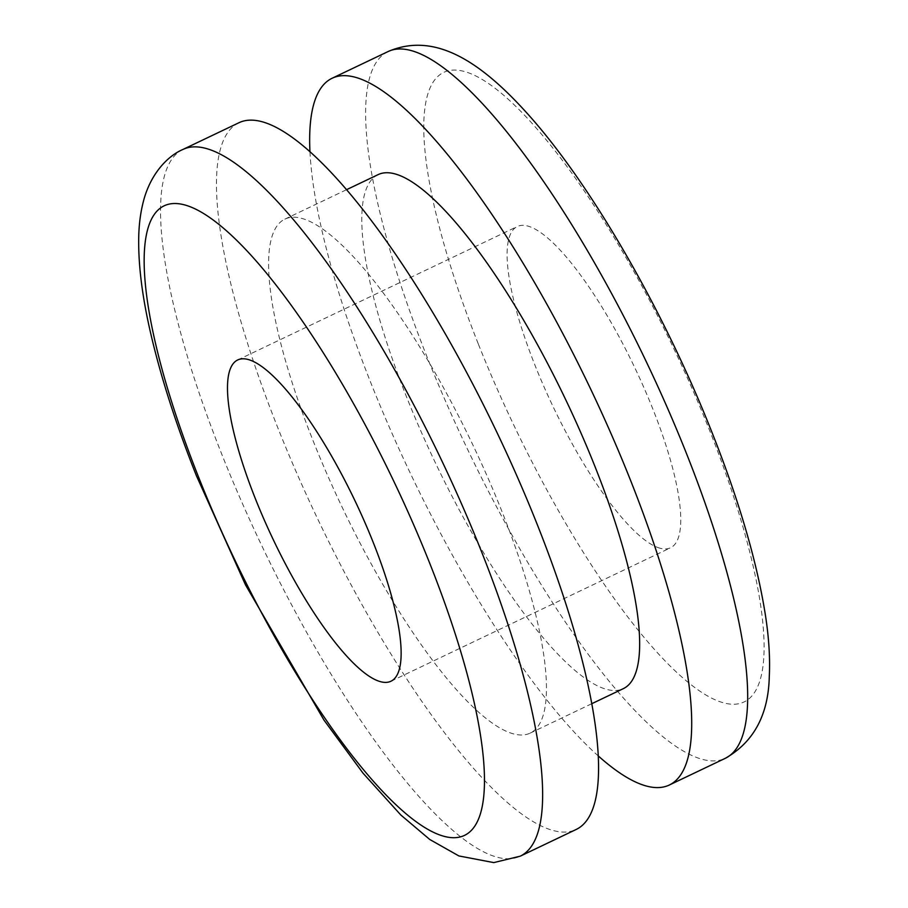 <?xml version="1.0" encoding="UTF-8"?>
<svg xmlns="http://www.w3.org/2000/svg" width="908" height="908" viewBox="0 0 908 908"><rect width="100%" height="100%" fill="white"/><g stroke="black" fill="none" stroke-linecap="round" stroke-linejoin="round"><path stroke-width="0.68" stroke-dasharray="4.54 3.41" d="M238.872 122.762A391.541 99.517 -115.5 0 0 219.271 153.758A391.541 99.517 -115.5 0 0 322.873 529.704A391.541 99.517 -115.5 0 0 547.865 828.8A391.541 99.517 -115.5 0 0 576.16 829.481M509.592 732.62A284.76 72.379 -115.5 0 0 530.17 733.119A284.76 72.379 -115.5 0 0 513.224 541.225A284.76 72.379 -115.5 0 0 284.874 219.134A284.76 72.379 -115.5 0 0 301.842 411.063A284.76 72.379 -115.5 0 0 509.592 732.62M309.957 151.806A391.541 99.517 -115.5 0 0 455.249 560.27A391.541 99.517 -115.5 0 0 598.293 755.955M378.08 174.642A284.76 72.379 -115.5 0 0 395.048 366.582A284.76 72.379 -115.5 0 0 602.798 688.139A284.76 72.379 -115.5 0 0 623.376 688.627M657.732 547.467A177.979 45.241 -115.5 0 0 670.592 547.774A177.979 45.241 -115.5 0 0 659.991 427.838A177.979 45.241 -115.5 0 0 517.276 226.535A177.979 45.241 -115.5 0 0 527.877 346.493A177.979 45.241 -115.5 0 0 657.732 547.467M478.425 344.245A348.831 88.666 -115.5 0 0 718.977 701.362A348.831 88.666 -115.5 0 0 709.432 430.029A348.831 88.666 -115.5 0 0 468.891 72.946A348.831 88.666 -115.5 0 0 478.425 344.245M182.951 149.445A391.541 99.517 -115.5 0 0 163.349 180.454A391.541 99.517 -115.5 0 0 212.472 430.176A391.541 99.517 -115.5 0 0 221.938 454.647A391.541 99.517 -115.5 0 0 340.829 689.978A391.541 99.517 -115.5 0 0 520.239 856.176M388.011 51.586A391.541 99.517 -115.5 0 0 425.239 352.361A391.541 99.517 -115.5 0 0 426.998 356.787A391.541 99.517 -115.5 0 0 511.17 533.586A391.541 99.517 -115.5 0 0 697.004 757.624A391.541 99.517 -115.5 0 0 725.299 758.316M284.874 219.134L346.516 189.704M530.17 733.119L591.812 703.689M237.658 359.988L517.276 226.535M390.973 681.227L670.592 547.774"/><path stroke-width="1.36" d="M520.239 856.176L576.16 829.481A391.541 99.517 -115.5 0 0 595.773 798.438A391.541 99.517 -115.5 0 0 469.549 377.921A391.541 99.517 -115.5 0 0 238.872 122.762L182.951 149.445C168.116 155.756 151.715 172.599 144.19 198.466C140.729 210.69 138.901 223.936 138.708 238.225C138.3 265.545 142.329 297.381 150.785 333.735C160.943 377.444 176.152 424.774 196.4 475.701L245.535 584.945L324.02 720.158L362.996 773.128L400.803 814.987L429.745 839.469L458.892 855.949L493.759 862.6L520.239 856.176A391.541 99.517 -115.5 0 0 539.84 825.168A391.541 99.517 -115.5 0 0 482.999 555.401A391.541 99.517 -115.5 0 0 481.251 550.986A391.541 99.517 -115.5 0 0 211.246 150.126A391.541 99.517 -115.5 0 0 182.951 149.445M598.293 755.955A391.541 99.517 -115.5 0 0 641.071 784.319A391.541 99.517 -115.5 0 0 669.378 785A391.541 99.517 -115.5 0 0 546.196 302.988A391.541 99.517 -115.5 0 0 332.078 78.27A391.541 99.517 -115.5 0 0 309.957 151.806M591.812 703.689L623.376 688.627A284.76 72.379 -115.5 0 0 606.43 496.744A284.76 72.379 -115.5 0 0 378.08 174.642L346.516 189.704M248.259 479.946A177.979 45.241 -115.5 0 0 378.114 680.909A177.979 45.241 -115.5 0 0 390.973 681.227A177.979 45.241 -115.5 0 0 380.373 561.292A177.979 45.241 -115.5 0 0 237.658 359.988A177.979 45.241 -115.5 0 0 248.259 479.946M189.273 206.4A348.831 88.666 -115.5 0 0 198.807 477.699A348.831 88.666 -115.5 0 0 439.347 834.815A348.831 88.666 -115.5 0 0 429.825 563.516A348.831 88.666 -115.5 0 0 189.273 206.4M695.778 477.585A391.541 99.517 -115.5 0 0 686.312 453.115A391.541 99.517 -115.5 0 0 602.129 276.316A391.541 99.517 -115.5 0 0 388.011 51.586C433.786 31.803 479.084 60.155 526.526 112.637C590.291 182.849 663.555 310.093 711.849 432.06C739.294 501.171 757.181 562.461 765.535 615.93C768.928 638.052 770.177 658.175 769.292 676.312C768.463 714.698 753.788 742.029 725.299 758.316A391.541 99.517 -115.5 0 0 695.778 477.585M332.078 78.27L388.011 51.586M669.366 785L725.299 758.316"/></g></svg>
